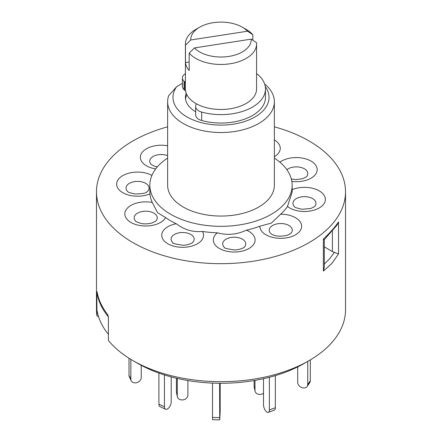 <?xml version="1.0" encoding="UTF-8"?>
<svg xmlns="http://www.w3.org/2000/svg" width="442" height="442" viewBox="0 0 442 442"><rect width="100%" height="100%" fill="white"/><g stroke="black" fill="none" stroke-linecap="round" stroke-linejoin="round"><path stroke-width="0.66" d="M185.53 98.969A35.581 20.542 180 0 1 186.872 94.754M194.452 47.918A30.244 17.459 0 0 0 199.618 51.907A30.244 17.459 0 0 0 232.912 55.609A30.244 17.459 0 0 0 251.233 39.134L256.515 42.675A35.581 20.542 180 0 1 256.581 43.918A35.581 20.542 180 0 1 234.614 62.897A35.581 20.542 180 0 1 195.845 58.443A35.581 20.542 180 0 1 189.17 53.095L194.452 47.918L251.233 39.134M185.485 45.156A35.581 20.542 180 0 1 185.419 43.918A35.581 20.542 180 0 1 195.839 29.393L199.618 27.216A30.244 17.459 0 0 0 190.767 39.984L185.485 45.156L185.485 62.587A35.581 20.542 0 0 0 189.17 70.527L189.17 53.095M185.419 43.918L185.419 88.947A35.581 20.542 0 0 0 195.845 103.472A35.581 20.542 0 0 0 234.614 107.92A35.581 20.542 0 0 0 256.581 88.947L256.581 43.918M247.548 31.2A30.244 17.459 0 0 0 242.382 27.216L246.161 29.393A35.581 20.542 180 0 1 246.161 29.393A35.581 20.542 180 0 1 252.83 34.741L247.548 31.2L190.767 39.984M242.382 27.216A30.244 17.459 0 0 0 199.618 27.216M189.17 62.018L185.485 62.587M252.83 40.205L252.83 34.741M196.392 103.782A10.674 6.16 0 0 0 195.707 105.732L195.668 106.295A10.674 6.16 0 0 0 195.662 106.528A10.674 6.16 0 0 0 201.679 112.075A44.476 25.675 0 0 0 232.509 113.749A44.476 25.675 0 0 0 265.476 88.947A44.476 25.675 0 0 0 256.581 73.538M195.668 114.716A10.674 6.16 0 0 0 195.662 114.953A10.674 6.16 0 0 0 201.679 120.495A44.476 25.675 0 0 0 232.509 122.169A44.476 25.675 0 0 0 265.476 97.367L265.476 88.947M185.419 73.538A44.476 25.675 0 0 0 184.242 74.494A10.674 6.16 0 0 0 182.402 77.952A10.674 6.16 0 0 0 184.038 81.234L184.557 81.709A10.674 6.16 0 0 0 185.419 82.394M182.402 77.952L182.402 86.378A10.674 6.16 0 0 0 184.038 89.654L184.557 90.135A10.674 6.16 0 0 0 185.59 90.93M167.634 158.07A71.156 41.084 0 0 0 149.844 185.248A71.156 41.084 0 0 0 193.767 223.199A71.156 41.084 0 0 0 271.316 214.293A71.156 41.084 0 0 0 292.156 185.248A71.156 41.084 0 0 0 274.366 158.07M151.921 175.397A20.896 12.067 0 0 0 140.81 172.231A20.896 12.067 0 0 0 116.903 182.264A20.896 12.067 0 0 0 134.274 196.066A20.896 12.067 0 0 0 149.932 193.867L149.844 185.248M149.932 193.867A71.156 41.084 0 0 0 152.297 202.48A20.896 12.067 0 0 0 136.224 203.182A20.896 12.067 0 0 0 127.092 219.409A20.896 12.067 0 0 0 155.197 224.68A20.896 12.067 0 0 0 165.628 217.58L157.59 212.718L152.297 202.48M165.628 217.58A71.156 41.084 0 0 0 176.308 223.751A20.896 12.067 0 0 0 164.021 229.774A20.896 12.067 0 0 0 173.153 246.001A20.896 12.067 0 0 0 201.259 240.724A20.896 12.067 0 0 0 202.469 231.448C192.85 232.376 183.966 229.702 176.308 223.751M202.469 231.448A71.156 41.084 0 0 0 217.392 232.812A20.896 12.067 0 0 0 213.58 241.851A20.896 12.067 0 0 0 237.487 251.885A20.896 12.067 0 0 0 254.857 238.078A20.896 12.067 0 0 0 246.393 230.16C236.978 234.619 227.31 235.503 217.392 232.812M246.393 230.16A71.156 41.084 0 0 0 259.852 226.199A20.896 12.067 0 0 0 265.974 234.807A20.896 12.067 0 0 0 295.527 234.807A20.896 12.067 0 0 0 295.527 217.746A20.896 12.067 0 0 0 280.615 214.215L271.316 223.127L259.852 226.199M264.636 83.991A53.366 30.813 180 0 1 274.366 101.726A53.366 30.813 180 0 1 258.736 123.511A53.366 30.813 180 0 1 200.58 130.191A53.366 30.813 180 0 1 167.634 101.726A53.366 30.813 180 0 1 168.695 95.616L176.723 86.621A48.029 27.73 0 0 0 194.209 120.384A48.029 27.73 0 0 0 254.962 116.975A48.029 27.73 0 0 0 265.294 86.649M167.634 101.726L167.634 185.248A53.366 30.813 0 0 0 200.58 213.713A53.366 30.813 0 0 0 258.736 207.033A53.366 30.813 0 0 0 274.366 185.248L274.366 101.726M167.634 126.826A124.522 71.891 0 0 0 132.948 140.943A124.522 71.891 0 0 0 96.478 191.784A124.522 71.891 0 0 0 173.347 258.205A124.522 71.891 0 0 0 309.052 242.619A124.522 71.891 0 0 0 345.522 191.784A124.522 71.891 0 0 0 274.366 126.826M96.478 191.784L96.478 309.787A124.522 71.891 0 0 0 96.897 315.693L96.897 292.101A124.522 71.891 0 0 0 108.406 316.903L108.406 340.495A124.522 71.891 0 0 0 132.948 360.622A124.522 71.891 0 0 0 309.052 360.622L309.052 360.622A124.522 71.891 0 0 0 345.522 309.787L345.522 191.784M96.897 292.101L96.897 309.533A124.522 71.891 0 0 0 108.406 334.334L108.406 316.903L107.649 314.505A124.522 71.891 180 0 1 97.058 291.687M331.953 263.327L323.378 271.112L324.329 267.084L324.323 239.597L337.036 225.122L338.528 221.906L338.528 253.946L331.953 263.327M324.329 263.973L329.577 258.857L334.367 252.426L332.378 251.559L332.378 231.044M334.367 252.426L338.528 253.946M132.948 360.622L137.672 363.352A117.843 68.035 0 0 0 304.328 363.352L309.052 360.622L304.328 363.352M98.599 316.848L96.897 315.693M324.329 246.824L332.378 251.559M323.378 271.112L323.378 239.072C324.483 239.581 324.61 239.719 323.765 239.476M323.378 239.072C329.76 233.067 334.809 227.343 338.528 221.906M292.156 185.248L292.156 192.077L287.471 206.442A20.896 12.067 0 0 0 301.19 211.331A20.896 12.067 0 0 0 325.097 201.298A20.896 12.067 0 0 0 307.726 187.496A20.896 12.067 0 0 0 292.156 189.662M186.176 93.157A35.581 20.542 0 0 0 185.419 97.367A35.581 20.542 0 0 0 195.662 111.787M182.402 83.345L176.723 86.621M280.615 214.215A71.156 41.084 0 0 0 287.471 206.442M310.295 359.893L310.295 380.766A5.337 4.066 33.6 0 1 309.759 382.617L307.207 386.452A5.337 4.066 -146.4 0 0 307.748 384.601L310.295 380.766M307.748 361.379L307.748 384.601M297.698 366.893L297.698 382.374A5.337 4.066 -146.4 0 0 302.682 387.838L302.764 387.855A5.337 4.066 -146.4 0 0 307.207 386.452M263.504 378.7L263.504 404.739A5.337 2.376 -110.6 0 0 266.416 411.679L266.46 411.717A5.337 2.376 -110.6 0 0 268.333 412.358A5.337 2.376 -110.6 0 0 269.366 409.944L275.333 407.712A5.337 2.376 69.4 0 1 274.3 410.121L268.333 412.358M269.366 377.286L269.366 409.944M275.333 375.617L275.333 407.712M219.619 383.275L219.735 419.9L220.182 411.441L220.182 383.275M219.735 419.9L212.63 419.685L212.514 417.43L219.619 417.64M212.514 383.103L212.514 417.43M164.43 374.927L164.43 406.773A5.337 2.74 115.1 0 0 165.529 409.209A5.337 2.74 115.1 0 0 167.789 408.734L167.844 408.695A5.337 2.74 115.1 0 0 171.203 401.944L171.203 376.904M158.899 373.065L158.899 404.187L164.43 406.773M165.529 409.209L159.998 406.629A5.337 2.74 -64.9 0 1 158.899 404.187M130.849 359.385L130.849 379.247A5.337 4.21 155.1 0 0 131.163 380.7A5.337 4.21 155.1 0 0 136.003 382.811L136.086 382.794A5.337 4.21 155.1 0 0 141.241 377.639L141.241 365.33M131.163 380.7L129.324 376.728A5.337 4.21 -24.9 0 1 129.009 375.28L130.849 379.247M129.009 358.241L129.009 375.28M254.979 380.391L254.979 390.435A5.337 4.326 168 0 0 255.056 391.17A5.337 4.326 168 0 0 260.277 394.413A5.337 4.326 168 0 0 263.504 393.286M255.056 391.17L254.189 387.093A5.337 4.326 -12 0 1 254.111 386.358L254.979 390.435M254.111 380.534L254.111 386.358M177.292 378.424L177.292 395.944A5.337 4.326 168 0 0 177.369 396.678A5.337 4.326 168 0 0 182.59 399.922A5.337 4.326 168 0 0 187.889 395.192L187.889 380.534M177.369 396.678L176.502 392.601A5.337 4.326 -12 0 1 176.424 391.866L176.424 378.225M184.557 81.709L184.557 90.135M184.038 81.234L184.038 89.654M201.679 112.075L201.679 120.495M147.446 191.463A11.531 6.658 0 0 0 139.346 181.48A11.531 6.658 0 0 0 127.998 184.325A11.531 6.658 0 0 0 127.633 191.463C127.6 192.121 130.163 192.961 135.324 193.994C142.39 193.773 146.186 193.11 146.705 192.01L147.446 191.463M155.617 221.243A11.531 6.658 0 0 0 154.125 213.287A11.531 6.658 0 0 0 140.479 211.906A11.531 6.658 0 0 0 135.804 221.243C135.246 221.381 136.992 222.105 141.053 223.414C143.926 224.144 147.556 224.017 151.938 223.028L155.617 221.243M192.911 242.177A11.531 6.658 0 0 0 187.872 233.227A11.531 6.658 0 0 0 172.363 236.133A11.531 6.658 0 0 0 172.734 242.564C171.977 243.255 175.297 244.133 182.695 245.194C187.441 245.575 193.74 242.36 192.546 242.564A11.531 6.658 0 0 0 192.911 242.177M245.608 242.829A11.531 6.658 0 0 0 232.415 237.299A11.531 6.658 0 0 0 222.829 244.912A11.531 6.658 0 0 0 224.315 247.277C223.558 247.973 226.879 248.846 234.277 249.907C239.023 250.288 245.321 247.078 244.122 247.277A11.531 6.658 0 0 0 245.608 242.829M288.902 225.475A11.531 6.658 0 0 0 273.67 224.928A11.531 6.658 0 0 0 270.847 233.591L271.753 234.238C275.3 236.365 280.416 236.73 287.107 235.337L290.654 233.591A11.531 6.658 0 0 0 288.902 225.475M306.262 196.745A11.531 6.658 0 0 0 294.913 199.585A11.531 6.658 0 0 0 294.554 206.723C294.521 207.381 297.085 208.226 302.245 209.254L310.814 208.469L314.367 206.723A11.531 6.658 0 0 0 306.262 196.745M291.344 179.06L296.284 179.579L302.516 178.734L306.196 176.944A11.531 6.658 0 0 0 304.704 168.988A11.531 6.658 0 0 0 291.057 167.606A11.531 6.658 0 0 0 286.869 169.7M291.847 181.424A20.896 12.067 0 0 0 305.776 180.386A20.896 12.067 0 0 0 314.908 164.159A20.896 12.067 0 0 0 286.803 158.882A20.896 12.067 0 0 0 279.869 162.17M274.366 156.711A20.896 12.067 0 0 0 277.979 153.788A20.896 12.067 0 0 0 274.366 139.915M167.634 145.799A20.896 12.067 0 0 0 143.412 150.998A20.896 12.067 0 0 0 146.473 165.816A20.896 12.067 0 0 0 155.706 168.916M167.634 155.645A11.531 6.658 0 0 0 153.302 156.369A11.531 6.658 0 0 0 151.346 164.595L154.866 166.336L157.324 166.905M176.424 391.866L177.292 395.944M195.662 106.528L195.662 114.953"/></g></svg>
